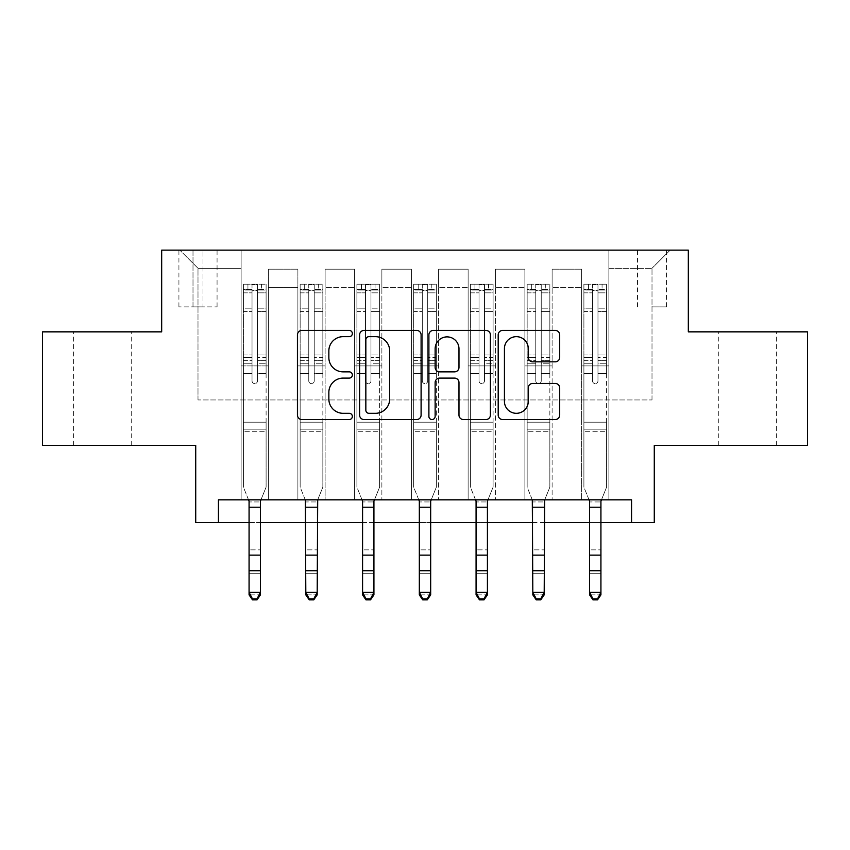 <?xml version="1.0" encoding="UTF-8"?>
<svg xmlns="http://www.w3.org/2000/svg" width="850" height="850" viewBox="0 0 850 850"><rect width="100%" height="100%" fill="white"/><g stroke="black" fill="none" stroke-linecap="round" stroke-linejoin="round"><path stroke-width="0.64" stroke-dasharray="4.25 3.19" d="M352.357 333.54A3.124 3.124 0 0 0 349.244 330.416L301.888 330.416A4.452 4.452 0 0 0 297.436 334.879L297.436 415.087A4.452 4.452 0 0 0 301.888 419.549L349.244 419.549A3.124 3.124 0 0 0 352.357 416.426A3.124 3.124 0 0 0 349.244 413.312L343.113 413.312A14.259 14.259 0 0 1 328.854 399.043L328.854 392.36A14.259 14.259 0 0 1 343.113 378.101L349.244 378.101A3.124 3.124 0 0 0 352.357 374.988A3.124 3.124 0 0 0 349.244 371.864L343.113 371.864A14.259 14.259 0 0 1 328.854 357.606L328.854 350.922A14.259 14.259 0 0 1 343.113 336.664L349.244 336.664A3.124 3.124 0 0 0 352.357 333.54M747.341 331.851L776.401 331.851L747.341 331.851M747.341 445.358L776.401 445.358L747.341 445.358M102.659 331.851L73.599 331.851L102.659 331.851M102.659 445.358L73.599 445.358L102.659 445.358M652.003 250.134L666.528 250.134L652.003 250.134M652.003 306.882L666.528 306.882L652.003 306.882M807.5 331.851L807.5 445.358L654.277 445.358L654.277 522.538L195.723 522.538L195.723 445.358L42.5 445.358L42.5 331.851L161.681 331.851L161.681 250.134L688.319 250.134L688.319 331.851L807.5 331.851M218.429 522.538L218.429 499.832L218.429 522.538L218.429 499.832L631.571 499.832L218.429 499.832L631.571 499.832L631.571 522.538M241.124 499.832L268.366 499.832L241.124 499.832L268.366 499.832L241.124 499.832L241.124 250.134L179.839 250.134L670.161 250.134L608.876 250.134L608.876 499.832L581.634 499.832L608.876 499.832L581.634 499.832L608.876 499.832L608.876 250.134L608.876 365.904L608.876 268.292L652.003 268.292L608.876 268.292L608.876 250.134L241.124 250.134L241.124 365.904L268.366 365.904L268.366 287.364L268.366 499.832L268.366 269.195L268.366 499.832L268.366 365.904L241.124 365.904L241.124 268.292L197.997 268.292L241.124 268.292L241.124 250.134L241.124 499.832M297.882 499.832L325.114 499.832L297.882 499.832L325.114 499.832L297.882 499.832L297.882 269.195L268.366 269.195L297.882 269.195L297.882 499.832L297.882 365.904L325.114 365.904L325.114 287.364L325.114 499.832L325.114 269.195L325.114 499.832L325.114 365.904L297.882 365.904L297.882 287.364L297.882 499.832M354.631 499.832L381.873 499.832L354.631 499.832L381.873 499.832L354.631 499.832L354.631 269.195L325.114 269.195L325.114 287.364L325.114 269.195L354.631 269.195L354.631 499.832L354.631 365.904L381.873 365.904L381.873 287.364L381.873 499.832L381.873 269.195L381.873 499.832L381.873 365.904L354.631 365.904L354.631 287.364L354.631 365.904L381.873 365.904L354.631 365.904L354.631 499.832M411.379 499.832L438.621 499.832L411.379 499.832L438.621 499.832L411.379 499.832L411.379 269.195L381.873 269.195L381.873 287.364L381.873 269.195L411.379 269.195L411.379 499.832L411.379 365.904L438.621 365.904L438.621 287.364L438.621 499.832L438.621 269.195L438.621 499.832L438.621 365.904L411.379 365.904L411.379 287.364L411.379 365.904L438.621 365.904L411.379 365.904L411.379 499.832M468.127 499.832L495.369 499.832L468.127 499.832L495.369 499.832L468.127 499.832L468.127 269.195L438.621 269.195L438.621 287.364L438.621 269.195L468.127 269.195L468.127 499.832L468.127 365.904L495.369 365.904L495.369 287.364L495.369 499.832L495.369 269.195L495.369 499.832L495.369 365.904L468.127 365.904L468.127 287.364L468.127 365.904L495.369 365.904L468.127 365.904L468.127 499.832M524.886 499.832L552.117 499.832L524.886 499.832L552.117 499.832L524.886 499.832L524.886 269.195L495.369 269.195L495.369 287.364L495.369 269.195L524.886 269.195L524.886 499.832L524.886 365.904L552.117 365.904L552.117 287.364L552.117 499.832L552.117 269.195L552.117 499.832L552.117 365.904L524.886 365.904L524.886 287.364L524.886 365.904L552.117 365.904L524.886 365.904L524.886 499.832M193.003 250.134L178.925 250.134L193.003 250.134L193.003 306.882L178.925 306.882L202.991 306.882L193.003 306.882L193.003 250.134M202.991 250.134L217.069 250.134L202.991 250.134L202.991 306.882L217.069 306.882L202.991 306.882L202.991 250.134M249.071 522.538L260.419 522.538M305.819 522.538L317.178 522.538M362.578 522.538L373.926 522.538M419.326 522.538L430.674 522.538M476.074 522.538L487.422 522.538M532.822 522.538L544.181 522.538M589.581 522.538L600.929 522.538M197.997 399.957L197.997 268.292L179.839 250.134L197.997 268.292L197.997 399.957L652.003 399.957L197.997 399.957M652.003 399.957L652.003 268.292L652.003 399.957M581.634 365.904L608.876 365.904L608.876 499.832L608.876 365.904L581.634 365.904L581.634 287.364L581.634 365.904L608.876 365.904L581.634 365.904L581.634 499.832L581.634 269.195L552.117 269.195L552.117 287.364L552.117 269.195L581.634 269.195L581.634 499.832L581.634 365.904M241.124 365.904L268.366 365.904L241.124 365.904M297.882 269.195L268.366 269.195L297.882 269.195L297.882 287.364L297.882 269.195M297.882 365.904L325.114 365.904L297.882 365.904M354.631 287.364L354.631 269.195L354.631 287.364L325.114 287.364L354.631 287.364M411.379 287.364L411.379 269.195L411.379 287.364L381.873 287.364L411.379 287.364M468.127 287.364L468.127 269.195L468.127 287.364L438.621 287.364L468.127 287.364M524.886 287.364L524.886 269.195L524.886 287.364L495.369 287.364L524.886 287.364M581.634 287.364L581.634 269.195L581.634 287.364L552.117 287.364L581.634 287.364M354.631 269.195L325.114 269.195L354.631 269.195M411.379 269.195L381.873 269.195L411.379 269.195M468.127 269.195L438.621 269.195L468.127 269.195M524.886 269.195L495.369 269.195L524.886 269.195M581.634 269.195L552.117 269.195L581.634 269.195M670.161 250.134L652.003 268.292L670.161 250.134M421.101 415.087L421.101 334.879A4.452 4.452 0 0 0 416.649 330.416L364.055 330.416A4.452 4.452 0 0 0 359.603 334.879L359.603 415.087A4.452 4.452 0 0 0 364.055 419.549L416.649 419.549A4.452 4.452 0 0 0 421.101 415.087M368.964 336.664A3.124 3.124 0 0 0 365.84 339.777L365.84 410.189A3.124 3.124 0 0 0 368.964 413.312L375.424 413.312A14.259 14.259 0 0 0 389.683 399.043L389.683 350.922A14.259 14.259 0 0 0 375.424 336.664L368.964 336.664M433.351 330.416L485.945 330.416A4.452 4.452 0 0 1 490.397 334.879L490.397 415.087A4.452 4.452 0 0 1 485.945 419.549L463.441 419.549A4.452 4.452 0 0 1 458.979 415.087L458.979 382.564A4.452 4.452 0 0 0 454.527 378.101L439.599 378.101A4.452 4.452 0 0 0 435.136 382.564L435.136 416.426A3.124 3.124 0 0 1 432.023 419.549A3.124 3.124 0 0 1 428.899 416.426L428.899 334.879A4.452 4.452 0 0 1 433.351 330.416M458.979 348.797A11.921 11.921 0 0 0 447.058 336.887A11.921 11.921 0 0 0 435.136 348.797L435.136 367.413A4.452 4.452 0 0 0 439.599 371.864L454.527 371.864A4.452 4.452 0 0 0 458.979 367.413L458.979 348.797M532.737 361.834L555.241 361.834A4.452 4.452 0 0 0 559.693 357.382L559.693 334.879A4.452 4.452 0 0 0 555.241 330.416L502.647 330.416A4.452 4.452 0 0 0 498.196 334.879L498.196 415.087A4.452 4.452 0 0 0 502.647 419.549L555.241 419.549A4.452 4.452 0 0 0 559.693 415.087L559.693 387.908A4.452 4.452 0 0 0 555.241 383.446L532.737 383.446A4.452 4.452 0 0 0 528.275 387.908L528.275 401.391A11.921 11.921 0 0 1 516.354 413.312A11.921 11.921 0 0 1 504.433 401.391L504.433 348.574A11.921 11.921 0 0 1 516.354 336.664A11.921 11.921 0 0 1 528.275 348.574L528.275 357.382A4.452 4.452 0 0 0 532.737 361.834M252.025 380.885A2.72 2.72 0 0 0 254.745 383.605A2.72 2.72 0 0 1 252.025 380.885L252.025 373.522L252.025 380.885A2.72 2.72 0 0 0 254.745 383.605A2.72 2.72 0 0 0 257.476 380.885A2.72 2.72 0 0 1 254.745 383.605A2.72 2.72 0 0 0 257.476 380.885L257.476 373.522L257.476 380.885A2.72 2.72 0 0 1 254.745 383.605A2.72 2.72 0 0 1 252.025 380.885L252.025 360.676L252.025 380.885M243.398 284.187L243.398 487.124L243.398 422.195L243.398 487.124L249.071 501.171L249.071 594.872L249.071 501.171L243.398 487.124L243.398 373.522L243.398 422.195L266.103 422.195L266.103 487.124L260.961 499.832L266.103 487.124L266.103 431.736L243.398 431.736L266.103 431.736L266.103 422.195L243.398 422.195L243.398 373.522L252.025 373.522L252.025 357.563L252.025 373.522L243.398 373.522L252.025 373.522L243.398 373.522L243.398 357.563L243.398 373.522L243.398 363.248L252.025 363.248L243.398 363.248L243.398 360.676L252.025 360.676L252.025 308.168L252.025 360.676L243.398 360.676L243.398 308.168L252.025 308.168L252.025 289.616L252.025 308.168L243.398 308.168L243.398 289.616L252.025 289.616L252.025 284.739L252.025 289.616L243.398 289.616L243.398 284.187L243.398 357.563L252.025 357.563L252.025 291.274C253.831 289.701 255.648 289.701 257.476 291.274L257.476 354.992L257.476 284.739L252.025 284.739L257.476 284.739L257.476 291.274C255.659 289.701 253.842 289.701 252.025 291.274L252.025 357.563L243.398 357.563L243.398 354.992L252.025 354.992L243.398 354.992L243.398 311.397L252.025 311.397L243.398 311.397L243.398 292.846L252.025 292.846L243.398 292.846L243.398 290.084L266.103 290.084L266.103 487.124L260.419 501.171L266.103 487.124L266.103 373.522L257.476 373.522L257.476 354.992L257.476 380.885L257.476 363.248L257.476 373.522L266.103 373.522L257.476 373.522L266.103 373.522L266.103 357.563L257.476 357.563L266.103 357.563L266.103 354.992L257.476 354.992L266.103 354.992L266.103 311.397L257.476 311.397L266.103 311.397L266.103 292.846L257.476 292.846L266.103 292.846L266.103 284.187L266.103 363.248L257.476 363.248L257.476 360.676L257.476 363.248L266.103 363.248L266.103 360.676L257.476 360.676L257.476 289.616L257.476 360.676L266.103 360.676L266.103 308.168L257.476 308.168L266.103 308.168L266.103 289.616L257.476 289.616L266.103 289.616L266.103 284.187L243.398 284.187L265.986 284.187L243.514 284.187L261.556 284.187L261.556 290.084L247.934 290.084L247.934 284.187L247.934 290.084L265.986 290.084L243.398 290.084L243.398 284.187M252.482 599.866L249.071 594.872L260.419 594.872L260.419 501.171L260.419 592.344L249.071 592.344L252.482 598.857L257.019 598.857L257.019 599.866L252.482 599.866L252.482 598.857M257.019 599.866L260.419 594.872L260.419 592.344L257.019 598.857M266.103 284.187L266.103 290.084L261.556 290.084L261.556 284.187L266.103 284.187M248.529 499.832L249.071 501.946L260.419 501.946L249.071 501.946L249.071 549.865L260.419 549.865L249.071 549.865L249.071 573.229L260.419 573.229L249.071 573.229L249.071 594.872L260.419 594.872L260.419 501.171L260.961 499.832L248.529 499.832L260.961 499.832M308.773 380.885A2.72 2.72 0 0 0 311.504 383.605A2.72 2.72 0 0 1 308.773 380.885L308.773 373.522L308.773 380.885A2.72 2.72 0 0 0 311.504 383.605A2.72 2.72 0 0 0 314.224 380.885A2.72 2.72 0 0 1 311.504 383.605A2.72 2.72 0 0 0 314.224 380.885L314.224 373.522L314.224 380.885A2.72 2.72 0 0 1 311.504 383.605A2.72 2.72 0 0 1 308.773 380.885L308.773 360.676L308.773 380.885M300.146 284.187L300.146 487.124L300.146 422.195L300.146 487.124L305.819 501.171L305.819 594.872L305.819 501.171L300.146 487.124L300.146 373.522L300.146 422.195L322.851 422.195L322.851 487.124L317.709 499.832L322.851 487.124L322.851 431.736L300.146 431.736L322.851 431.736L322.851 422.195L300.146 422.195L300.146 373.522L308.773 373.522L308.773 357.563L308.773 373.522L300.146 373.522L308.773 373.522L300.146 373.522L300.146 357.563L300.146 373.522L300.146 363.248L308.773 363.248L300.146 363.248L300.146 360.676L308.773 360.676L308.773 308.168L308.773 360.676L300.146 360.676L300.146 308.168L308.773 308.168L308.773 289.616L308.773 308.168L300.146 308.168L300.146 289.616L308.773 289.616L308.773 284.739L308.773 289.616L300.146 289.616L300.146 284.187L300.146 357.563L308.773 357.563L308.773 291.274C310.59 289.701 312.407 289.701 314.224 291.274L314.224 354.992L314.224 284.739L308.773 284.739L314.224 284.739L314.224 291.274C312.407 289.701 310.59 289.701 308.773 291.274L308.773 357.563L300.146 357.563L300.146 354.992L308.773 354.992L300.146 354.992L300.146 311.397L308.773 311.397L300.146 311.397L300.146 292.846L308.773 292.846L300.146 292.846L300.146 290.084L322.851 290.084L322.851 487.124L317.178 501.171L322.851 487.124L322.851 373.522L314.224 373.522L314.224 354.992L314.224 380.885L314.224 363.248L314.224 373.522L322.851 373.522L314.224 373.522L322.851 373.522L322.851 357.563L314.224 357.563L322.851 357.563L322.851 354.992L314.224 354.992L322.851 354.992L322.851 311.397L314.224 311.397L322.851 311.397L322.851 292.846L314.224 292.846L322.851 292.846L322.851 284.187L322.851 363.248L314.224 363.248L314.224 360.676L314.224 363.248L322.851 363.248L322.851 360.676L314.224 360.676L314.224 289.616L314.224 360.676L322.851 360.676L322.851 308.168L314.224 308.168L322.851 308.168L322.851 289.616L314.224 289.616L322.851 289.616L322.851 284.187L300.146 284.187L322.734 284.187L300.263 284.187L318.304 284.187L318.304 290.084L304.693 290.084L304.693 284.187L304.693 290.084L322.734 290.084L300.146 290.084L300.146 284.187M309.23 599.866L305.819 594.872L317.178 594.872L317.178 501.171L317.178 592.344L305.819 592.344L309.23 598.857L313.767 598.857L313.767 599.866L309.23 599.866L309.23 598.857M313.767 599.866L317.178 594.872L317.178 592.344L313.767 598.857M365.521 380.885A2.72 2.72 0 0 0 368.252 383.605A2.72 2.72 0 0 1 365.521 380.885L365.521 373.522L365.521 380.885A2.72 2.72 0 0 0 368.252 383.605A2.72 2.72 0 0 0 370.972 380.885A2.72 2.72 0 0 1 368.252 383.605A2.72 2.72 0 0 0 370.972 380.885L370.972 373.522L370.972 380.885A2.72 2.72 0 0 1 368.252 383.605A2.72 2.72 0 0 1 365.521 380.885L365.521 360.676L365.521 380.885M356.904 284.187L356.904 487.124L356.904 422.195L356.904 487.124L362.578 501.171L362.578 594.872L362.578 501.171L356.904 487.124L356.904 373.522L356.904 422.195L379.599 422.195L379.599 487.124L374.467 499.832L379.599 487.124L379.599 431.736L356.904 431.736L379.599 431.736L379.599 422.195L356.904 422.195L356.904 373.522L365.521 373.522L365.521 357.563L365.521 373.522L356.904 373.522L365.521 373.522L356.904 373.522L356.904 357.563L356.904 373.522L356.904 363.248L365.521 363.248L356.904 363.248L356.904 360.676L365.521 360.676L365.521 308.168L365.521 360.676L356.904 360.676L356.904 308.168L365.521 308.168L365.521 289.616L365.521 308.168L356.904 308.168L356.904 289.616L365.521 289.616L365.521 284.739L365.521 289.616L356.904 289.616L356.904 284.187L356.904 357.563L365.521 357.563L365.521 291.274C367.338 289.701 369.155 289.701 370.972 291.274L370.972 354.992L370.972 284.739L365.521 284.739L370.972 284.739L370.972 291.274C369.166 289.701 367.349 289.701 365.521 291.274L365.521 357.563L356.904 357.563L356.904 354.992L365.521 354.992L356.904 354.992L356.904 311.397L365.521 311.397L356.904 311.397L356.904 292.846L365.521 292.846L356.904 292.846L356.904 290.084L379.599 290.084L379.599 487.124L373.926 501.171L379.599 487.124L379.599 373.522L370.972 373.522L370.972 354.992L370.972 380.885L370.972 363.248L370.972 373.522L379.599 373.522L370.972 373.522L379.599 373.522L379.599 357.563L370.972 357.563L379.599 357.563L379.599 354.992L370.972 354.992L379.599 354.992L379.599 311.397L370.972 311.397L379.599 311.397L379.599 292.846L370.972 292.846L379.599 292.846L379.599 284.187L379.599 363.248L370.972 363.248L370.972 360.676L370.972 363.248L379.599 363.248L379.599 360.676L370.972 360.676L370.972 289.616L370.972 360.676L379.599 360.676L379.599 308.168L370.972 308.168L379.599 308.168L379.599 289.616L370.972 289.616L379.599 289.616L379.599 284.187L356.904 284.187L379.483 284.187L357.011 284.187L375.062 284.187L375.062 290.084L361.441 290.084L361.441 284.187L361.441 290.084L379.483 290.084L356.904 290.084L356.904 284.187M365.978 599.866L362.578 594.872L373.926 594.872L373.926 501.171L373.926 592.344L362.578 592.344L365.978 598.857L370.515 598.857L370.515 599.866L365.978 599.866L365.978 598.857M370.515 599.866L373.926 594.872L373.926 592.344L370.515 598.857M422.28 380.885A2.72 2.72 0 0 0 425 383.605A2.72 2.72 0 0 1 422.28 380.885L422.28 373.522L422.28 380.885A2.72 2.72 0 0 0 425 383.605A2.72 2.72 0 0 0 427.72 380.885A2.72 2.72 0 0 1 425 383.605A2.72 2.72 0 0 0 427.72 380.885L427.72 373.522L427.72 380.885A2.72 2.72 0 0 1 425 383.605A2.72 2.72 0 0 1 422.28 380.885L422.28 360.676L422.28 380.885M413.652 284.187L413.652 487.124L413.652 422.195L413.652 487.124L419.326 501.171L419.326 594.872L419.326 501.171L413.652 487.124L413.652 373.522L413.652 422.195L436.348 422.195L436.348 487.124L431.216 499.832L436.348 487.124L436.348 431.736L413.652 431.736L436.348 431.736L436.348 422.195L413.652 422.195L413.652 373.522L422.28 373.522L422.28 357.563L422.28 373.522L413.652 373.522L422.28 373.522L413.652 373.522L413.652 357.563L413.652 373.522L413.652 363.248L422.28 363.248L413.652 363.248L413.652 360.676L422.28 360.676L422.28 308.168L422.28 360.676L413.652 360.676L413.652 308.168L422.28 308.168L422.28 289.616L422.28 308.168L413.652 308.168L413.652 289.616L422.28 289.616L422.28 284.739L422.28 289.616L413.652 289.616L413.652 284.187L413.652 357.563L422.28 357.563L422.28 291.274C424.086 289.701 425.903 289.701 427.72 291.274L427.72 354.992L427.72 284.739L422.28 284.739L427.72 284.739L427.72 291.274C425.914 289.701 424.097 289.701 422.28 291.274L422.28 357.563L413.652 357.563L413.652 354.992L422.28 354.992L413.652 354.992L413.652 311.397L422.28 311.397L413.652 311.397L413.652 292.846L422.28 292.846L413.652 292.846L413.652 290.084L436.348 290.084L436.348 487.124L430.674 501.171L436.348 487.124L436.348 373.522L427.72 373.522L427.72 354.992L427.72 380.885L427.72 363.248L427.72 373.522L436.348 373.522L427.72 373.522L436.348 373.522L436.348 357.563L427.72 357.563L436.348 357.563L436.348 354.992L427.72 354.992L436.348 354.992L436.348 311.397L427.72 311.397L436.348 311.397L436.348 292.846L427.72 292.846L436.348 292.846L436.348 284.187L436.348 363.248L427.72 363.248L427.72 360.676L427.72 363.248L436.348 363.248L436.348 360.676L427.72 360.676L427.72 289.616L427.72 360.676L436.348 360.676L436.348 308.168L427.72 308.168L436.348 308.168L436.348 289.616L427.72 289.616L436.348 289.616L436.348 284.187L413.652 284.187L436.241 284.187L413.759 284.187L431.811 284.187L431.811 290.084L418.189 290.084L418.189 284.187L418.189 290.084L436.241 290.084L413.652 290.084L413.652 284.187M422.726 599.866L419.326 594.872L430.674 594.872L430.674 501.171L430.674 592.344L419.326 592.344L422.726 598.857L427.274 598.857L427.274 599.866L422.726 599.866L422.726 598.857M427.274 599.866L430.674 594.872L430.674 592.344L427.274 598.857M322.851 284.187L322.851 290.084L318.304 290.084L318.304 284.187L322.851 284.187M305.288 499.832L305.819 501.946L317.178 501.946L305.819 501.946L305.819 549.865L317.178 549.865L305.819 549.865L305.819 573.229L317.178 573.229L305.819 573.229L305.819 594.872L317.178 594.872L317.709 499.832L305.288 499.832L317.709 499.832M379.599 284.187L379.599 290.084L375.062 290.084L375.062 284.187L379.599 284.187M362.036 499.832L362.578 501.946L373.926 501.946L362.578 501.946L362.578 549.865L373.926 549.865L362.578 549.865L362.578 573.229L373.926 573.229L362.578 573.229L362.578 594.872L373.926 594.872L373.926 501.171L374.467 499.832L362.036 499.832L374.467 499.832M436.348 284.187L436.348 290.084L431.811 290.084L431.811 284.187L436.348 284.187M418.784 499.832L419.326 501.946L430.674 501.946L419.326 501.946L419.326 549.865L430.674 549.865L419.326 549.865L419.326 573.229L430.674 573.229L419.326 573.229L419.326 594.872L430.674 594.872L430.674 501.171L431.216 499.832L418.784 499.832L431.216 499.832M479.028 380.885A2.72 2.72 0 0 0 481.748 383.605A2.72 2.72 0 0 1 479.028 380.885L479.028 373.522L479.028 380.885A2.72 2.72 0 0 0 481.748 383.605A2.72 2.72 0 0 0 484.479 380.885A2.72 2.72 0 0 1 481.748 383.605A2.72 2.72 0 0 0 484.479 380.885L484.479 373.522L484.479 380.885A2.72 2.72 0 0 1 481.748 383.605A2.72 2.72 0 0 1 479.028 380.885L479.028 360.676L479.028 380.885M470.401 284.187L470.401 487.124L470.401 422.195L470.401 487.124L476.074 501.171L476.074 594.872L476.074 501.171L470.401 487.124L470.401 373.522L470.401 422.195L493.096 422.195L493.096 487.124L487.964 499.832L493.096 487.124L493.096 431.736L470.401 431.736L493.096 431.736L493.096 422.195L470.401 422.195L470.401 373.522L479.028 373.522L479.028 357.563L479.028 373.522L470.401 373.522L479.028 373.522L470.401 373.522L470.401 357.563L470.401 373.522L470.401 363.248L479.028 363.248L470.401 363.248L470.401 360.676L479.028 360.676L479.028 308.168L479.028 360.676L470.401 360.676L470.401 308.168L479.028 308.168L479.028 289.616L479.028 308.168L470.401 308.168L470.401 289.616L479.028 289.616L479.028 284.739L479.028 289.616L470.401 289.616L470.401 284.187L470.401 357.563L479.028 357.563L479.028 291.274C480.834 289.701 482.651 289.701 484.479 291.274L484.479 354.992L484.479 284.739L479.028 284.739L484.479 284.739L484.479 291.274C482.662 289.701 480.845 289.701 479.028 291.274L479.028 357.563L470.401 357.563L470.401 354.992L479.028 354.992L470.401 354.992L470.401 311.397L479.028 311.397L470.401 311.397L470.401 292.846L479.028 292.846L470.401 292.846L470.401 290.084L493.096 290.084L493.096 487.124L487.422 501.171L493.096 487.124L493.096 373.522L484.479 373.522L484.479 354.992L484.479 380.885L484.479 363.248L484.479 373.522L493.096 373.522L484.479 373.522L493.096 373.522L493.096 357.563L484.479 357.563L493.096 357.563L493.096 354.992L484.479 354.992L493.096 354.992L493.096 311.397L484.479 311.397L493.096 311.397L493.096 292.846L484.479 292.846L493.096 292.846L493.096 284.187L493.096 363.248L484.479 363.248L484.479 360.676L484.479 363.248L493.096 363.248L493.096 360.676L484.479 360.676L484.479 289.616L484.479 360.676L493.096 360.676L493.096 308.168L484.479 308.168L493.096 308.168L493.096 289.616L484.479 289.616L493.096 289.616L493.096 284.187L470.401 284.187L492.989 284.187L470.517 284.187L488.559 284.187L488.559 290.084L474.938 290.084L474.938 284.187L474.938 290.084L492.989 290.084L470.401 290.084L470.401 284.187M479.485 599.866L476.074 594.872L487.422 594.872L487.422 501.171L487.422 592.344L476.074 592.344L479.485 598.857L484.022 598.857L484.022 599.866L479.485 599.866L479.485 598.857M484.022 599.866L487.422 594.872L487.422 592.344L484.022 598.857M493.096 284.187L493.096 290.084L488.559 290.084L488.559 284.187L493.096 284.187M475.533 499.832L476.074 501.946L487.422 501.946L476.074 501.946L476.074 549.865L487.422 549.865L476.074 549.865L476.074 573.229L487.422 573.229L476.074 573.229L476.074 594.872L487.422 594.872L487.422 501.171L487.964 499.832L475.533 499.832L487.964 499.832M535.776 380.885A2.72 2.72 0 0 0 538.496 383.605A2.72 2.72 0 0 1 535.776 380.885L535.776 373.522L535.776 380.885A2.72 2.72 0 0 0 538.496 383.605A2.72 2.72 0 0 0 541.227 380.885A2.72 2.72 0 0 1 538.496 383.605A2.72 2.72 0 0 0 541.227 380.885L541.227 373.522L541.227 380.885A2.72 2.72 0 0 1 538.496 383.605A2.72 2.72 0 0 1 535.776 380.885L535.776 360.676L535.776 380.885M527.149 284.187L527.149 487.124L527.149 422.195L527.149 487.124L532.822 501.171L532.822 594.872L532.822 501.171L527.149 487.124L527.149 373.522L527.149 422.195L549.854 422.195L549.854 487.124L544.712 499.832L549.854 487.124L549.854 431.736L527.149 431.736L549.854 431.736L549.854 422.195L527.149 422.195L527.149 373.522L535.776 373.522L535.776 357.563L535.776 373.522L527.149 373.522L535.776 373.522L527.149 373.522L527.149 357.563L527.149 373.522L527.149 363.248L535.776 363.248L527.149 363.248L527.149 360.676L535.776 360.676L535.776 308.168L535.776 360.676L527.149 360.676L527.149 308.168L535.776 308.168L535.776 289.616L535.776 308.168L527.149 308.168L527.149 289.616L535.776 289.616L535.776 284.739L535.776 289.616L527.149 289.616L527.149 284.187L527.149 357.563L535.776 357.563L535.776 291.274C537.593 289.701 539.41 289.701 541.227 291.274L541.227 354.992L541.227 284.739L535.776 284.739L541.227 284.739L541.227 291.274C539.41 289.701 537.593 289.701 535.776 291.274L535.776 357.563L527.149 357.563L527.149 354.992L535.776 354.992L527.149 354.992L527.149 311.397L535.776 311.397L527.149 311.397L527.149 292.846L535.776 292.846L527.149 292.846L527.149 290.084L549.854 290.084L549.854 487.124L544.181 501.171L549.854 487.124L549.854 373.522L541.227 373.522L541.227 354.992L541.227 380.885L541.227 363.248L541.227 373.522L549.854 373.522L541.227 373.522L549.854 373.522L549.854 357.563L541.227 357.563L549.854 357.563L549.854 354.992L541.227 354.992L549.854 354.992L549.854 311.397L541.227 311.397L549.854 311.397L549.854 292.846L541.227 292.846L549.854 292.846L549.854 284.187L549.854 363.248L541.227 363.248L541.227 360.676L541.227 363.248L549.854 363.248L549.854 360.676L541.227 360.676L541.227 289.616L541.227 360.676L549.854 360.676L549.854 308.168L541.227 308.168L549.854 308.168L549.854 289.616L541.227 289.616L549.854 289.616L549.854 284.187L527.149 284.187L549.737 284.187L527.266 284.187L545.307 284.187L545.307 290.084L531.696 290.084L531.696 284.187L531.696 290.084L549.737 290.084L527.149 290.084L527.149 284.187M536.233 599.866L532.822 594.872L544.181 594.872L544.181 501.171L544.181 592.344L532.822 592.344L536.233 598.857L540.77 598.857L540.77 599.866L536.233 599.866L536.233 598.857M540.77 599.866L544.181 594.872L544.181 592.344L540.77 598.857M549.854 284.187L549.854 290.084L545.307 290.084L545.307 284.187L549.854 284.187M532.291 499.832L532.822 501.946L544.181 501.946L532.822 501.946L532.822 549.865L544.181 549.865L532.822 549.865L532.822 573.229L544.181 573.229L532.822 573.229L532.822 594.872L544.181 594.872L544.712 499.832L532.291 499.832L544.712 499.832M592.524 380.885A2.72 2.72 0 0 0 595.255 383.605A2.72 2.72 0 0 1 592.524 380.885L592.524 373.522L592.524 380.885A2.72 2.72 0 0 0 595.255 383.605A2.72 2.72 0 0 0 597.975 380.885A2.72 2.72 0 0 1 595.255 383.605A2.72 2.72 0 0 0 597.975 380.885L597.975 373.522L597.975 380.885A2.72 2.72 0 0 1 595.255 383.605A2.72 2.72 0 0 1 592.524 380.885L592.524 360.676L592.524 380.885M583.897 284.187L583.897 487.124L583.897 422.195L583.897 487.124L589.581 501.171L589.581 594.872L589.581 501.171L583.897 487.124L583.897 373.522L583.897 422.195L606.602 422.195L606.602 487.124L601.471 499.832L606.602 487.124L606.602 431.736L583.897 431.736L606.602 431.736L606.602 422.195L583.897 422.195L583.897 373.522L592.524 373.522L592.524 357.563L592.524 373.522L583.897 373.522L592.524 373.522L583.897 373.522L583.897 357.563L583.897 373.522L583.897 363.248L592.524 363.248L583.897 363.248L583.897 360.676L592.524 360.676L592.524 308.168L592.524 360.676L583.897 360.676L583.897 308.168L592.524 308.168L592.524 289.616L592.524 308.168L583.897 308.168L583.897 289.616L592.524 289.616L592.524 284.739L592.524 289.616L583.897 289.616L583.897 284.187L583.897 357.563L592.524 357.563L592.524 291.274C594.341 289.701 596.158 289.701 597.975 291.274L597.975 354.992L597.975 284.739L592.524 284.739L597.975 284.739L597.975 291.274C596.169 289.701 594.352 289.701 592.524 291.274L592.524 357.563L583.897 357.563L583.897 354.992L592.524 354.992L583.897 354.992L583.897 311.397L592.524 311.397L583.897 311.397L583.897 292.846L592.524 292.846L583.897 292.846L583.897 290.084L606.602 290.084L606.602 487.124L600.929 501.171L606.602 487.124L606.602 373.522L597.975 373.522L597.975 354.992L597.975 380.885L597.975 363.248L597.975 373.522L606.602 373.522L597.975 373.522L606.602 373.522L606.602 357.563L597.975 357.563L606.602 357.563L606.602 354.992L597.975 354.992L606.602 354.992L606.602 311.397L597.975 311.397L606.602 311.397L606.602 292.846L597.975 292.846L606.602 292.846L606.602 284.187L606.602 363.248L597.975 363.248L597.975 360.676L597.975 363.248L606.602 363.248L606.602 360.676L597.975 360.676L597.975 289.616L597.975 360.676L606.602 360.676L606.602 308.168L597.975 308.168L606.602 308.168L606.602 289.616L597.975 289.616L606.602 289.616L606.602 284.187L583.897 284.187L606.486 284.187L584.014 284.187L602.066 284.187L602.066 290.084L588.444 290.084L588.444 284.187L588.444 290.084L606.486 290.084L583.897 290.084L583.897 284.187M592.981 599.866L589.581 594.872L600.929 594.872L600.929 501.171L600.929 592.344L589.581 592.344L592.981 598.857L597.518 598.857L597.518 599.866L592.981 599.866L592.981 598.857M597.518 599.866L600.929 594.872L600.929 592.344L597.518 598.857M606.602 284.187L606.602 290.084L602.066 290.084L602.066 284.187L606.602 284.187M589.039 499.832L589.581 501.946L600.929 501.946L589.581 501.946L589.581 549.865L600.929 549.865L589.581 549.865L589.581 573.229L600.929 573.229L589.581 573.229L589.581 594.872L600.929 594.872L600.929 501.171L601.471 499.832L589.039 499.832L601.471 499.832M297.882 287.364L268.366 287.364L297.882 287.364M266.103 429.176L243.398 429.176L266.103 429.176M249.071 555.135L260.419 555.135M249.071 570.711L260.419 570.711M249.071 507.206L260.419 507.206M322.851 429.176L300.146 429.176L322.851 429.176M305.819 555.135L317.178 555.135M305.819 570.711L317.178 570.711M305.819 507.206L317.178 507.206M379.599 429.176L356.904 429.176L379.599 429.176M362.578 555.135L373.926 555.135M362.578 570.711L373.926 570.711M362.578 507.206L373.926 507.206M436.348 429.176L413.652 429.176L436.348 429.176M419.326 555.135L430.674 555.135M419.326 570.711L430.674 570.711M419.326 507.206L430.674 507.206M493.096 429.176L470.401 429.176L493.096 429.176M476.074 555.135L487.422 555.135M476.074 570.711L487.422 570.711M476.074 507.206L487.422 507.206M549.854 429.176L527.149 429.176L549.854 429.176M532.822 555.135L544.181 555.135M532.822 570.711L544.181 570.711M532.822 507.206L544.181 507.206M606.602 429.176L583.897 429.176L606.602 429.176M589.581 555.135L600.929 555.135M589.581 570.711L600.929 570.711M589.581 507.206L600.929 507.206M718.293 445.358L718.293 331.851M73.599 445.358L73.599 331.851M637.479 306.882L637.479 250.134M178.925 306.882L178.925 250.134M217.069 306.882L217.069 250.134M666.528 306.882L666.528 250.134M131.707 445.358L131.707 331.851M776.401 445.358L776.401 331.851"/><path stroke-width="1.27" d="M352.357 333.54A3.124 3.124 0 0 0 349.244 330.416L301.888 330.416A4.452 4.452 0 0 0 297.436 334.879L297.436 415.087A4.452 4.452 0 0 0 301.888 419.549L349.244 419.549A3.124 3.124 0 0 0 352.357 416.426A3.124 3.124 0 0 0 349.244 413.312L343.113 413.312A14.259 14.259 0 0 1 328.854 399.043L328.854 392.36A14.259 14.259 0 0 1 343.113 378.101L349.244 378.101A3.124 3.124 0 0 0 352.357 374.988A3.124 3.124 0 0 0 349.244 371.864L343.113 371.864A14.259 14.259 0 0 1 328.854 357.606L328.854 350.922A14.259 14.259 0 0 1 343.113 336.664L349.244 336.664A3.124 3.124 0 0 0 352.357 333.54M555.241 361.834A4.452 4.452 0 0 0 559.693 357.382L559.693 334.879A4.452 4.452 0 0 0 555.241 330.416L502.647 330.416A4.452 4.452 0 0 0 498.196 334.879L498.196 415.087A4.452 4.452 0 0 0 502.647 419.549L555.241 419.549A4.452 4.452 0 0 0 559.693 415.087L559.693 387.908A4.452 4.452 0 0 0 555.241 383.446L532.737 383.446A4.452 4.452 0 0 0 528.275 387.908L528.275 401.391A11.921 11.921 0 0 1 516.354 413.312A11.921 11.921 0 0 1 504.433 401.391L504.433 348.574A11.921 11.921 0 0 1 516.354 336.664A11.921 11.921 0 0 1 528.275 348.574L528.275 357.382A4.452 4.452 0 0 0 532.737 361.834L555.241 361.834M218.429 522.538L218.429 499.832L631.571 499.832L631.571 522.538L654.277 522.538L654.277 445.358L807.5 445.358L807.5 331.851L688.319 331.851L688.319 250.134L161.681 250.134L161.681 331.851L42.5 331.851L42.5 445.358L195.723 445.358L195.723 522.538L249.071 522.538M421.101 334.879A4.452 4.452 0 0 0 416.649 330.416L364.055 330.416A4.452 4.452 0 0 0 359.603 334.879L359.603 415.087A4.452 4.452 0 0 0 364.055 419.549L416.649 419.549A4.452 4.452 0 0 0 421.101 415.087L421.101 334.879M433.351 330.416L485.945 330.416A4.452 4.452 0 0 1 490.397 334.879L490.397 415.087A4.452 4.452 0 0 1 485.945 419.549L463.441 419.549A4.452 4.452 0 0 1 458.979 415.087L458.979 382.564A4.452 4.452 0 0 0 454.527 378.101L439.599 378.101A4.452 4.452 0 0 0 435.136 382.564L435.136 416.426A3.124 3.124 0 0 1 432.023 419.549A3.124 3.124 0 0 1 428.899 416.426L428.899 334.879A4.452 4.452 0 0 1 433.351 330.416M260.419 522.538L305.819 522.538M317.178 522.538L362.578 522.538M373.926 522.538L419.326 522.538M430.674 522.538L476.074 522.538M487.422 522.538L532.822 522.538M544.181 522.538L589.581 522.538M600.929 522.538L631.571 522.538M368.964 336.664A3.124 3.124 0 0 0 365.84 339.777L365.84 410.189A3.124 3.124 0 0 0 368.964 413.312L375.424 413.312A14.259 14.259 0 0 0 389.683 399.043L389.683 350.922A14.259 14.259 0 0 0 375.424 336.664L368.964 336.664M458.979 348.797A11.921 11.921 0 0 0 447.058 336.887A11.921 11.921 0 0 0 435.136 348.797L435.136 367.413A4.452 4.452 0 0 0 439.599 371.864L454.527 371.864A4.452 4.452 0 0 0 458.979 367.413L458.979 348.797M260.961 499.832L260.419 501.171L260.419 594.872L257.019 599.866L257.019 598.857L252.482 598.857L252.482 599.866L257.019 599.866M248.529 499.832L249.071 501.171L249.071 592.344L260.419 592.344L257.019 598.857M252.482 599.866L249.071 594.872L249.071 592.344L252.482 598.857M317.709 499.832L317.178 594.872L313.767 599.866L313.767 598.857L309.23 598.857L309.23 599.866L313.767 599.866M305.288 499.832L305.819 592.344L317.178 592.344L313.767 598.857M309.23 599.866L305.819 594.872L305.819 592.344L309.23 598.857M374.467 499.832L373.926 501.171L373.926 594.872L370.515 599.866L370.515 598.857L365.978 598.857L365.978 599.866L370.515 599.866M362.036 499.832L362.578 501.171L362.578 592.344L373.926 592.344L370.515 598.857M365.978 599.866L362.578 594.872L362.578 592.344L365.978 598.857M431.216 499.832L430.674 501.171L430.674 594.872L427.274 599.866L427.274 598.857L422.726 598.857L422.726 599.866L427.274 599.866M418.784 499.832L419.326 501.171L419.326 592.344L430.674 592.344L427.274 598.857M422.726 599.866L419.326 594.872L419.326 592.344L422.726 598.857M487.964 499.832L487.422 501.171L487.422 594.872L484.022 599.866L484.022 598.857L479.485 598.857L479.485 599.866L484.022 599.866M475.533 499.832L476.074 501.171L476.074 592.344L487.422 592.344L484.022 598.857M479.485 599.866L476.074 594.872L476.074 592.344L479.485 598.857M544.712 499.832L544.181 594.872L540.77 599.866L540.77 598.857L536.233 598.857L536.233 599.866L540.77 599.866M532.291 499.832L532.822 592.344L544.181 592.344L540.77 598.857M536.233 599.866L532.822 594.872L532.822 592.344L536.233 598.857M601.471 499.832L600.929 501.171L600.929 594.872L597.518 599.866L597.518 598.857L592.981 598.857L592.981 599.866L597.518 599.866M589.039 499.832L589.581 501.171L589.581 592.344L600.929 592.344L597.518 598.857M592.981 599.866L589.581 594.872L589.581 592.344L592.981 598.857M260.419 555.135L249.071 555.135M260.419 570.711L249.071 570.711M260.419 507.206L249.071 507.206M317.178 555.135L305.819 555.135M317.178 570.711L305.819 570.711M317.178 507.206L305.819 507.206M373.926 555.135L362.578 555.135M373.926 570.711L362.578 570.711M373.926 507.206L362.578 507.206M430.674 555.135L419.326 555.135M430.674 570.711L419.326 570.711M430.674 507.206L419.326 507.206M487.422 555.135L476.074 555.135M487.422 570.711L476.074 570.711M487.422 507.206L476.074 507.206M544.181 555.135L532.822 555.135M544.181 570.711L532.822 570.711M544.181 507.206L532.822 507.206M600.929 555.135L589.581 555.135M600.929 570.711L589.581 570.711M600.929 507.206L589.581 507.206"/></g></svg>
